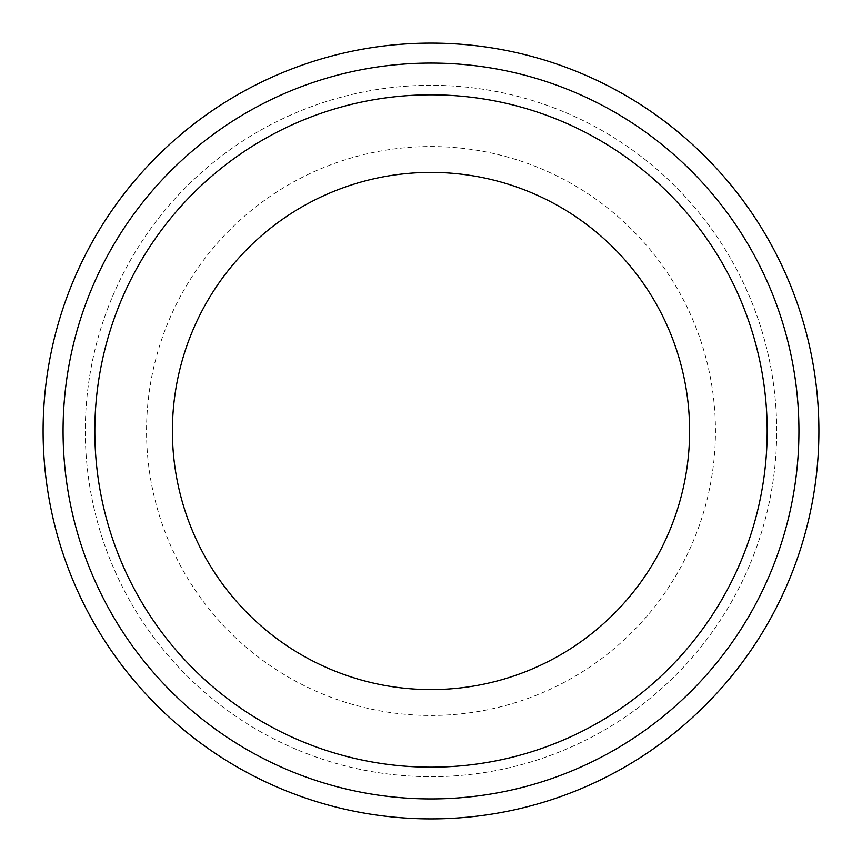 <?xml version="1.0" encoding="UTF-8"?>
<svg xmlns="http://www.w3.org/2000/svg" width="862" height="862" viewBox="0 0 862 862"><rect width="100%" height="100%" fill="white"/><g stroke="black" fill="none" stroke-linecap="round" stroke-linejoin="round"><path stroke-width="0.65" stroke-dasharray="4.31 3.23" d="M818.9 431A387.9 387.9 0 0 0 431 43.1A387.9 387.9 0 0 0 43.1 431A387.9 387.9 0 0 0 431 818.9A387.9 387.9 0 0 0 818.9 431A387.9 387.9 0 0 0 431 43.1A387.9 387.9 0 0 0 43.1 431A387.9 387.9 0 0 0 431 818.9A387.9 387.9 0 0 0 818.9 431A387.9 387.9 0 0 0 431 43.1A387.9 387.9 0 0 0 43.1 431A387.9 387.9 0 0 0 431 818.9A387.9 387.9 0 0 0 818.9 431M767.18 431A336.18 336.18 0 0 0 431 94.82A336.18 336.18 0 0 0 94.82 431A336.18 336.18 0 0 1 431 94.82A336.18 336.18 0 0 1 767.18 431A336.18 336.18 0 0 0 431 94.82A336.18 336.18 0 0 0 94.82 431A336.18 336.18 0 0 0 431 767.18A336.18 336.18 0 0 0 767.18 431A336.18 336.18 0 0 0 431 94.82A336.18 336.18 0 0 0 94.82 431A336.18 336.18 0 0 0 431 767.18A336.18 336.18 0 0 0 767.18 431A336.18 336.18 0 0 0 431 94.82A336.18 336.18 0 0 0 94.82 431A336.18 336.18 0 0 0 431 767.18A336.18 336.18 0 0 0 767.18 431A336.18 336.18 0 0 0 431 94.82A336.18 336.18 0 0 0 94.82 431A336.18 336.18 0 0 0 431 767.18A336.18 336.18 0 0 0 767.18 431A336.18 336.18 0 0 0 431 94.82A336.18 336.18 0 0 0 94.82 431A336.18 336.18 0 0 0 431 767.18A336.18 336.18 0 0 0 767.18 431A336.18 336.18 0 0 0 431 94.82A336.18 336.18 0 0 0 94.82 431A336.18 336.18 0 0 0 431 767.18A336.18 336.18 0 0 0 767.18 431A336.18 336.18 0 0 0 431 94.82A336.18 336.18 0 0 0 94.82 431A336.18 336.18 0 0 0 431 767.18A336.18 336.18 0 0 0 767.18 431A336.18 336.18 0 0 0 431 94.82A336.18 336.18 0 0 0 94.82 431A336.18 336.18 0 0 0 431 767.18A336.18 336.18 0 0 0 767.18 431A336.18 336.18 0 0 0 431 94.82A336.18 336.18 0 0 0 94.82 431A336.18 336.18 0 0 0 431 767.18A336.18 336.18 0 0 0 767.18 431A336.18 336.18 0 0 0 431 94.82A336.18 336.18 0 0 0 94.82 431A336.18 336.18 0 0 0 431 767.18A336.18 336.18 0 0 0 767.18 431A336.18 336.18 0 0 0 431 94.82A336.18 336.18 0 0 0 94.82 431A336.18 336.18 0 0 0 431 767.18A336.18 336.18 0 0 0 767.18 431A336.18 336.18 0 0 0 431 94.82A336.18 336.18 0 0 0 94.82 431A336.18 336.18 0 0 0 431 767.18A336.18 336.18 0 0 0 767.18 431A336.18 336.18 0 0 0 431 94.82A336.18 336.18 0 0 0 94.82 431A336.18 336.18 0 0 0 431 767.18A336.18 336.18 0 0 0 767.18 431A336.18 336.18 0 0 0 431 94.82A336.18 336.18 0 0 0 94.82 431A336.18 336.18 0 0 0 431 767.18A336.18 336.18 0 0 0 767.18 431A336.18 336.18 0 0 1 431 767.18A336.18 336.18 0 0 1 94.82 431A336.18 336.18 0 0 0 431 767.18A336.18 336.18 0 0 0 767.18 431A336.18 336.18 0 0 0 431 94.82A336.18 336.18 0 0 0 94.82 431M776.705 431A345.705 345.705 0 0 0 431 85.295A345.705 345.705 0 0 0 85.295 431A345.705 345.705 0 0 0 431 776.705A345.705 345.705 0 0 0 776.705 431A345.705 345.705 0 0 0 431 85.295A345.705 345.705 0 0 0 85.295 431A345.705 345.705 0 0 0 431 776.705A345.705 345.705 0 0 0 776.705 431A345.705 345.705 0 0 0 431 85.295A345.705 345.705 0 0 0 85.295 431A345.705 345.705 0 0 0 431 776.705A345.705 345.705 0 0 0 776.705 431A345.705 345.705 0 0 0 431 85.295A345.705 345.705 0 0 0 85.295 431A345.705 345.705 0 0 0 431 776.705A345.705 345.705 0 0 0 776.705 431A345.705 345.705 0 0 0 431 85.295A345.705 345.705 0 0 0 85.295 431A345.705 345.705 0 0 0 431 776.705A345.705 345.705 0 0 0 776.705 431M689.6 431A258.6 258.6 0 0 0 431 172.4A258.6 258.6 0 0 0 172.4 431A258.6 258.6 0 0 0 431 689.6A258.6 258.6 0 0 0 689.6 431M431 715.46A284.46 284.46 0 0 0 715.46 431A284.46 284.46 0 0 0 431 146.54A284.46 284.46 0 0 0 146.54 431A284.46 284.46 0 0 0 431 715.46"/><path stroke-width="1.29" d="M818.9 431A387.9 387.9 0 0 0 431 43.1A387.9 387.9 0 0 0 43.1 431A387.9 387.9 0 0 0 431 818.9A387.9 387.9 0 0 0 818.9 431M798.934 431A367.934 367.934 0 0 0 431 63.066A367.934 367.934 0 0 0 63.066 431A367.934 367.934 0 0 0 431 798.934A367.934 367.934 0 0 0 798.934 431M767.18 431A336.18 336.18 0 0 0 431 94.82A336.18 336.18 0 0 0 94.82 431A336.18 336.18 0 0 0 431 767.18A336.18 336.18 0 0 0 767.18 431M172.4 431A258.6 258.6 0 0 1 431 172.4A258.6 258.6 0 0 1 689.6 431A258.6 258.6 0 0 1 431 689.6A258.6 258.6 0 0 1 172.4 431"/></g></svg>
